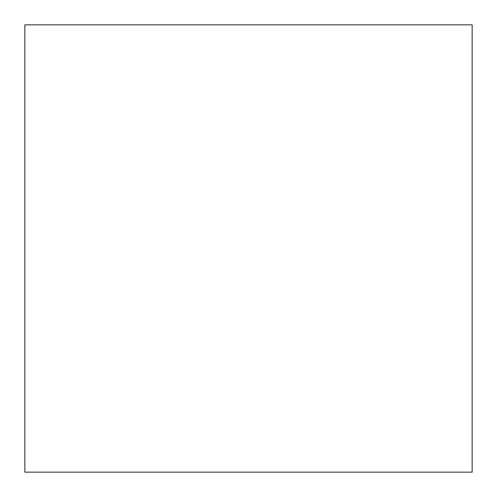 <?xml version="1.0" encoding="UTF-8"?>
<svg xmlns="http://www.w3.org/2000/svg" width="497" height="497" viewBox="0 0 497 497"><rect width="100%" height="100%" fill="white"/><g stroke="black" fill="none" stroke-linecap="round" stroke-linejoin="round"><path stroke-width="0.37" stroke-dasharray="2.48 1.86" d="M24.85 472.15L24.85 24.85L472.15 24.85L472.15 472.15L24.85 472.15"/><path stroke-width="0.75" d="M472.15 24.85L24.85 24.85L24.85 472.15L472.15 472.15L472.15 24.85"/></g></svg>

